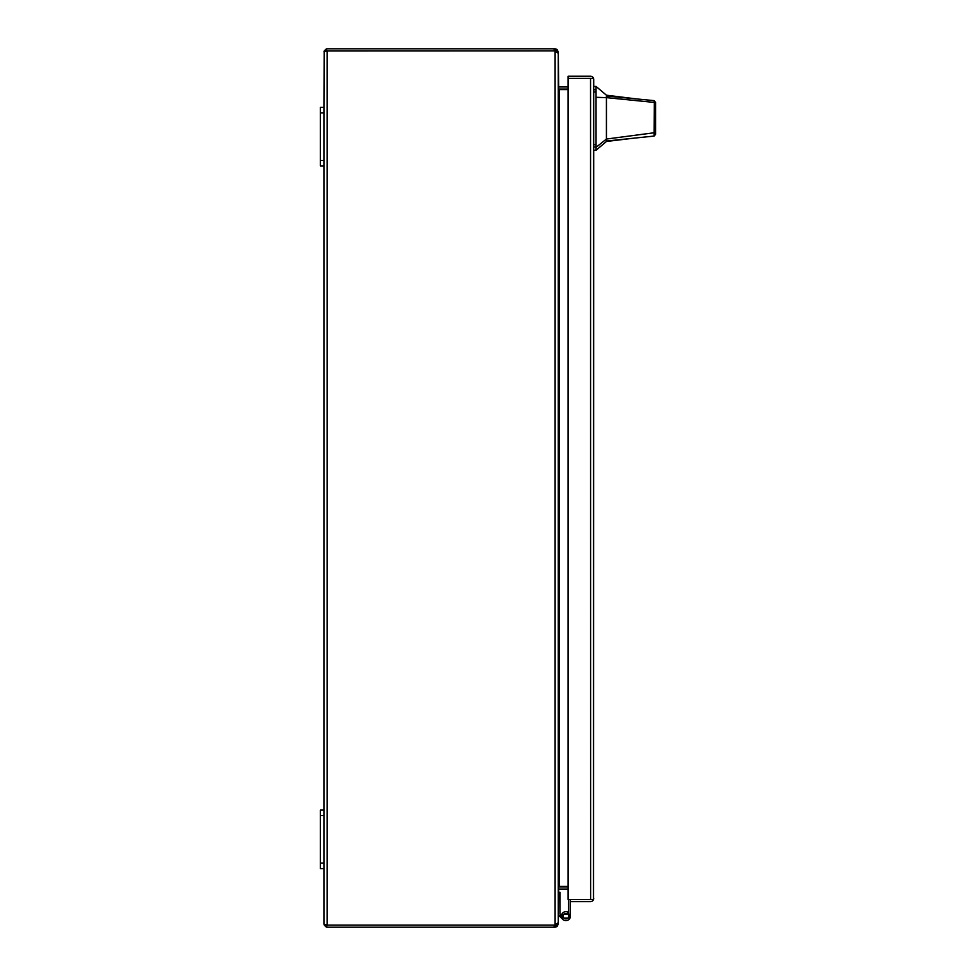 <?xml version="1.0" encoding="UTF-8"?>
<svg xmlns="http://www.w3.org/2000/svg" width="976" height="976" viewBox="0 0 976 976"><rect width="100%" height="100%" fill="white"/><g stroke="black" fill="none" stroke-linecap="round" stroke-linejoin="round"><path stroke-width="1.46" d="M568.813 899.469A2.611 2.611 0 0 0 568.666 900.323L568.666 916.159A2.745 2.745 0 0 1 565.921 918.904A2.745 2.745 0 0 1 563.176 916.159A2.745 2.745 0 0 1 567.202 913.731L568.02 912.182A4.502 4.502 0 0 0 561.42 916.159A4.502 4.502 0 0 0 565.921 920.661A4.502 4.502 0 0 0 570.423 916.159L570.423 899.469L593.518 899.469L568.081 899.469L568.081 78.348L590.614 78.348M570.423 916.159L570.423 911.657L570.423 916.159A4.502 4.502 0 0 1 562.737 919.343L559.041 915.647A2.611 2.611 0 0 1 558.272 913.804M590.614 899.469L590.541 78.348L568.081 78.348L568.081 76.238L590.541 76.238A3.16 3.16 0 0 1 593.518 78.348L590.541 78.348L593.518 78.348L593.701 79.398L593.518 899.469A3.16 3.16 0 0 1 590.541 901.58L570.423 901.58M593.701 898.42L593.518 899.469M593.701 79.398L593.518 78.348M606.438 95.209L606.438 96.026L636.706 98.942L606.438 95.209L596.043 86.425L596.043 150.255L606.438 141.471L606.438 139.043L596.043 147.352M655.628 118.34C655.628 131.553 655.628 131.553 655.628 118.34C655.628 105.127 655.628 105.127 655.628 118.34M636.706 98.942L653.981 100.613L655.628 102.37L655.628 131.394L654.396 132.736L606.438 139.043L606.438 97.637L654.323 102.431L654.042 100.626M655.628 128.588L655.628 134.322L654.054 136.067L606.438 141.044M606.438 109.739L606.438 106.835M655.628 103.029L655.628 104.469M655.628 121.707L655.628 126.746M606.438 96.026L606.438 97.637L596.043 97.307M654.054 136.067L654.323 102.431L655.628 103.968M655.628 134.322L655.628 131.394M655.628 109.019L655.628 109.8M559.553 916.159L560.797 914.915L560.273 914.402A0.854 0.854 0 0 1 560.029 913.804L560.029 892.271L558.272 892.271M561.456 915.573L560.797 914.915M561.615 914.829A4.502 4.502 0 0 1 568.666 912.597M567.288 913.56L568.666 913.987M569.289 918.062L569.289 914.256L562.554 914.256L562.554 918.062L569.289 918.062M557.284 924.04L558.272 924.04L557.015 926.566L555.112 927.2L327.192 927.2A3.16 3.16 0 0 1 326.265 927.066L327.192 925.089L326.265 925.089L327.192 925.089L327.192 50.911L554.136 50.911L324.191 50.984L324.032 107.36L320.372 107.36L320.372 165.92L324.032 165.92L324.032 810.08L320.372 810.08L320.372 868.64L324.032 868.64L324.032 924.04L324.191 925.016L326.301 924.589L324.959 924.492M327.192 925.089L555.112 925.089L556.161 924.04M554.136 50.911L555.112 50.911L555.112 48.8L554.136 48.8L554.136 50.911A2.928 2.928 0 0 1 555.112 51.081L555.112 924.919A2.928 2.928 0 0 1 554.136 925.089L554.136 927.2M556.161 51.96L555.112 50.911M326.875 50.911L326.265 48.934A3.16 3.16 0 0 1 327.192 48.8L554.136 48.8M326.265 927.066L324.191 925.016L326.265 925.089M555.112 927.2L555.112 925.089M324.959 51.508L326.301 51.411L324.191 50.984L326.265 48.934M555.112 924.919L558.272 922.662L558.272 53.338L555.112 51.081M555.112 48.8L557.015 49.434L558.272 51.96L557.284 51.96M324.191 925.016L324.032 924.04M558.272 924.04L558.699 887.135M568.081 886.94L559.321 886.94A3.16 3.16 0 0 0 558.772 886.989L559.077 886.452M558.772 89.011A3.16 3.16 0 0 0 559.321 89.06L568.081 89.06M558.699 88.865L558.272 51.96M324.032 51.96L324.191 50.984M558.272 87.279L559.114 89.585L568.081 89.585M568.081 886.415L559.114 886.415L558.272 888.721M559.114 889.075A1.049 1.049 0 0 1 559.321 889.051L568.081 889.051M568.081 86.949L559.321 86.949A1.049 1.049 0 0 1 559.114 86.925M320.372 815.57L324.032 815.57L324.032 810.08M324.032 815.57L324.032 863.15L320.372 863.15M324.032 868.64L324.032 863.15M320.372 112.85L324.032 112.85L324.032 107.36M324.032 112.85L324.032 160.43L320.372 160.43M324.032 165.92L324.032 160.43M593.701 144.655L596.043 144.655M596.043 92.025L593.701 92.025M596.043 89.743L593.701 89.743M596.043 146.937L593.701 146.937M557.015 926.566L555.747 924.882M555.747 51.118L557.015 49.434M559.321 89.585L559.321 886.415M632.912 138.275L606.438 141.471M596.043 86.425L593.701 86.425M596.043 150.255L593.701 150.255"/></g></svg>

